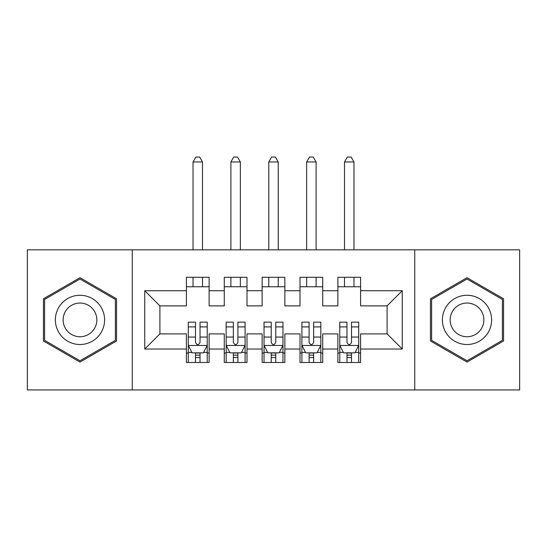 <?xml version="1.0" encoding="UTF-8"?>
<svg xmlns="http://www.w3.org/2000/svg" width="547" height="547" viewBox="0 0 547 547"><rect width="100%" height="100%" fill="white"/><g stroke="black" fill="none" stroke-linecap="round" stroke-linejoin="round"><path stroke-width="0.82" d="M414.749 389.949L519.65 389.949L519.65 249.829L414.749 249.829L414.749 389.949L132.251 389.949L132.251 249.829L27.35 249.829L27.35 389.949L132.251 389.949M414.749 249.829L132.251 249.829M144.743 349.048L144.743 290.731L186.404 290.731L186.404 305.876L159.895 305.876L159.895 333.902L144.743 349.048L186.404 349.048L186.404 362.49L209.125 362.49L209.125 349.048L224.27 349.048L224.27 362.49L246.991 362.49L246.991 349.048L262.136 349.048L262.136 362.49L284.864 362.49L284.864 349.048L300.009 349.048L300.009 362.49L322.73 362.49L322.73 349.048L337.875 349.048L337.875 362.49L360.596 362.49L360.596 333.902L387.105 333.902L387.105 305.876L360.596 305.876L360.596 290.731L402.257 290.731L402.257 349.048L360.596 349.048M360.596 290.731L360.596 277.288L337.875 277.288L337.875 290.731L322.73 290.731L322.73 277.288L300.009 277.288L300.009 290.731L284.864 290.731L284.864 277.288L262.136 277.288L262.136 290.731L246.991 290.731L246.991 277.288L224.27 277.288L224.27 290.731L209.125 290.731L209.125 277.288L186.404 277.288L186.404 290.731M322.73 349.048L322.73 333.902L337.875 333.902L337.875 349.048M402.257 290.731L387.105 305.876M284.864 349.048L284.864 333.902L300.009 333.902L300.009 349.048M337.875 290.731L337.875 305.876L322.73 305.876L322.73 290.731M246.991 349.048L246.991 333.902L262.136 333.902L262.136 349.048M300.009 290.731L300.009 305.876L284.864 305.876L284.864 290.731M209.125 349.048L209.125 333.902L224.27 333.902L224.27 349.048M262.136 290.731L262.136 305.876L246.991 305.876L246.991 290.731M159.895 333.902L186.404 333.902L186.404 349.048M224.27 290.731L224.27 305.876L209.125 305.876L209.125 290.731M337.875 286.751L360.596 286.751M300.009 286.751L322.73 286.751M262.136 286.751L284.864 286.751M224.27 286.751L246.991 286.751M186.404 286.751L209.125 286.751M186.404 353.027L188.291 353.027M207.231 353.027L209.125 353.027M224.27 353.027L226.164 353.027M245.097 353.027L246.991 353.027M262.136 353.027L264.03 353.027M282.97 353.027L284.864 353.027M300.009 353.027L301.903 353.027M320.836 353.027L322.73 353.027M337.875 353.027L339.769 353.027M358.709 353.027L360.596 353.027M144.743 290.731L159.895 305.876M387.105 333.902L402.257 349.048M116.532 298.792L79.985 277.691L43.445 298.792L43.445 340.986L79.985 362.087L116.532 340.986L116.532 298.792M430.468 298.792L430.468 340.986L467.015 362.087L503.555 340.986L503.555 298.792L467.015 277.691L430.468 298.792M195.491 357.567L200.031 357.567M188.291 326.908L195.491 326.908L195.491 322.162L188.291 322.162L188.291 345.26L192.079 352.836L203.443 352.836L207.231 345.26L207.231 322.162L200.031 322.162L200.031 326.908L207.231 326.908M207.231 345.26L207.231 362.49M188.291 345.26L188.291 362.49M200.031 352.836L200.031 362.49M195.491 362.49L195.491 352.836M195.491 326.908L195.491 342.422C197.002 345.342 198.52 345.342 200.031 342.422L200.031 326.908M195.491 353.027L200.031 353.027M202.493 286.751L202.493 277.288M202.493 249.829L202.493 161.974L193.029 161.974L193.029 249.829M193.029 286.751L193.029 277.288M193.029 161.974L195.867 157.051L199.655 157.051L202.493 161.974M233.357 357.567L237.904 357.567M226.164 326.908L233.357 326.908L233.357 322.162L226.164 322.162L226.164 345.26L229.952 352.836L241.309 352.836L245.097 345.26L245.097 322.162L237.904 322.162L237.904 326.908L245.097 326.908M245.097 345.26L245.097 362.49M226.164 345.26L226.164 362.49M237.904 352.836L237.904 362.49M233.357 362.49L233.357 352.836M233.357 326.908L233.357 342.422C234.868 345.342 236.386 345.342 237.904 342.422L237.904 326.908M233.357 353.027L237.904 353.027M240.365 286.751L240.365 277.288M240.365 249.829L240.365 161.974L230.896 161.974L230.896 249.829M230.896 286.751L230.896 277.288M230.896 161.974L233.74 157.051L237.521 157.051L240.365 161.974M271.23 357.567L275.77 357.567M264.03 326.908L271.23 326.908L271.23 322.162L264.03 322.162L264.03 345.26L267.818 352.836L279.182 352.836L282.97 345.26L282.97 322.162L275.77 322.162L275.77 326.908L282.97 326.908M282.97 345.26L282.97 362.49M264.03 345.26L264.03 362.49M275.77 352.836L275.77 362.49M271.23 362.49L271.23 352.836M271.23 326.908L271.23 342.422C272.741 345.342 274.252 345.342 275.77 342.422L275.77 326.908M271.23 353.027L275.77 353.027M278.232 286.751L278.232 277.288M278.232 249.829L278.232 161.974L268.768 161.974L268.768 249.829M268.768 286.751L268.768 277.288M268.768 161.974L271.606 157.051L275.394 157.051L278.232 161.974M101.304 307.585A24.615 24.615 0 0 0 67.678 298.573A24.615 24.615 0 0 0 58.673 332.2A24.615 24.615 0 0 0 92.293 341.205A24.615 24.615 0 0 0 101.304 307.585M94.583 311.462A16.854 16.854 0 0 0 71.561 305.294A16.854 16.854 0 0 0 65.394 328.316A16.854 16.854 0 0 0 88.416 334.484A16.854 16.854 0 0 0 94.583 311.462M79.985 360.774L44.581 340.33L44.581 299.448L79.985 279.004L115.396 299.448L115.396 340.33L79.985 360.774M488.327 307.585A24.615 24.615 0 0 0 454.707 298.573A24.615 24.615 0 0 0 445.696 332.2A24.615 24.615 0 0 0 479.322 341.205A24.615 24.615 0 0 0 488.327 307.585M481.606 311.462A16.854 16.854 0 0 0 458.584 305.294A16.854 16.854 0 0 0 452.417 328.316A16.854 16.854 0 0 0 475.439 334.484A16.854 16.854 0 0 0 481.606 311.462M467.015 360.774L431.604 340.33L431.604 299.448L467.015 279.004L502.419 299.448L502.419 340.33L467.015 360.774M309.096 357.567L313.643 357.567M301.903 326.908L309.096 326.908L309.096 322.162L301.903 322.162L301.903 345.26L305.691 352.836L317.048 352.836L320.836 345.26L320.836 322.162L313.643 322.162L313.643 326.908L320.836 326.908M320.836 345.26L320.836 362.49M301.903 345.26L301.903 362.49M313.643 352.836L313.643 362.49M309.096 362.49L309.096 352.836M309.096 326.908L309.096 342.422C310.607 345.342 312.125 345.342 313.643 342.422L313.643 326.908M309.096 353.027L313.643 353.027M316.104 286.751L316.104 277.288M316.104 249.829L316.104 161.974L306.635 161.974L306.635 249.829M306.635 286.751L306.635 277.288M306.635 161.974L309.479 157.051L313.26 157.051L316.104 161.974M346.969 357.567L351.509 357.567M339.769 326.908L346.969 326.908L346.969 322.162L339.769 322.162L339.769 345.26L343.557 352.836L354.921 352.836L358.709 345.26L358.709 322.162L351.509 322.162L351.509 326.908L358.709 326.908M358.709 345.26L358.709 362.49M339.769 345.26L339.769 362.49M351.509 352.836L351.509 362.49M346.969 362.49L346.969 352.836M346.969 326.908L346.969 342.422C348.48 345.342 349.991 345.342 351.509 342.422L351.509 326.908M346.969 353.027L351.509 353.027M353.971 286.751L353.971 277.288M353.971 249.829L353.971 161.974L344.507 161.974L344.507 249.829M344.507 286.751L344.507 277.288M344.507 161.974L347.345 157.051L351.133 157.051L353.971 161.974M188.387 345.451L207.135 345.451M207.231 352.384L203.669 352.384M191.853 352.384L188.291 352.384M200.031 337.061L207.231 337.061M188.291 337.061L195.491 337.061M195.491 355.16L200.031 355.16M226.26 345.451L245.001 345.451M245.097 352.384L241.542 352.384M229.726 352.384L226.164 352.384M237.904 337.061L245.097 337.061M226.164 337.061L233.357 337.061M233.357 355.16L237.904 355.16M264.126 345.451L282.874 345.451M282.97 352.384L279.408 352.384M267.592 352.384L264.03 352.384M275.77 337.061L282.97 337.061M264.03 337.061L271.23 337.061M271.23 355.16L275.77 355.16M301.999 345.451L320.74 345.451M320.836 352.384L317.274 352.384M305.458 352.384L301.903 352.384M313.643 337.061L320.836 337.061M301.903 337.061L309.096 337.061M309.096 355.16L313.643 355.16M339.865 345.451L358.613 345.451M358.709 352.384L355.147 352.384M343.331 352.384L339.769 352.384M351.509 337.061L358.709 337.061M339.769 337.061L346.969 337.061M346.969 355.16L351.509 355.16"/></g></svg>

